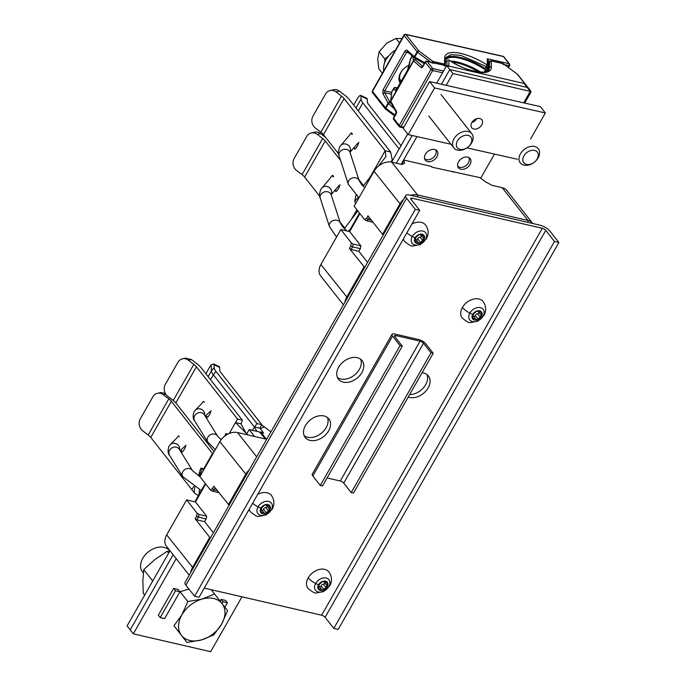 <?xml version="1.0" encoding="UTF-8"?>
<svg xmlns="http://www.w3.org/2000/svg" width="686" height="686" viewBox="0 0 686 686"><rect width="100%" height="100%" fill="white"/><g stroke="black" fill="none" stroke-linecap="round" stroke-linejoin="round"><path stroke-width="1.03" d="M349.045 231.448L359.515 213.089M401.627 164.451L403.805 160.644L404.629 163.242L401.816 164.494L391.757 162.17A14.32 10.179 141.8 0 0 374.067 171.277L354.122 206.237L364.609 219.571L366.435 220.738L373.064 222.273M366.435 220.738L368.211 219.511L366.658 218.157L367.988 215.824L382.556 234.346L399.844 204.042A14.32 10.179 -38.2 0 1 403.385 199.626M410.785 195.33A14.32 10.179 -38.2 0 1 417.534 194.944L528.006 220.455A14.32 10.179 -38.2 0 1 532.61 223.259A14.32 10.179 -38.2 0 1 532.799 223.507M403.805 160.644L404.706 160.241L431.211 166.364L431.837 167.152L479.823 177.588L485.705 181.962L492.171 185.366L502.229 187.681A14.32 10.179 141.8 0 1 506.834 190.485L532.61 223.259M364.712 267.437L349.38 248.452L350.709 246.128L351.318 242.878L340.831 229.544L320.885 264.513A14.32 10.179 141.8 0 0 320.679 275.909L343.403 304.798M344.938 302.114A14.32 10.179 -38.2 0 1 346.662 297.278L363.949 266.974M349.38 248.452L351.103 249.507L358.838 251.29L367.585 262.404M351.103 249.507L352.613 246.857L350.709 246.128M351.318 242.878L353.144 244.053L360.87 245.837L349.671 231.585L359.918 213.612M358.838 251.29L360.347 248.649L352.613 246.857L353.144 244.053M340.831 229.544L349.671 231.585M360.347 248.649L360.87 245.837M366.658 218.157L364.609 219.571M382.556 234.346L383.32 234.809M371.486 220.275L368.211 219.511L369.334 217.539M453.309 171.466L452.983 172.04M446.689 65.599L524.018 83.452L527.131 87.414L449.802 69.552L441.415 84.267L449.802 69.552L527.131 87.414L530.244 91.367L452.914 73.513L446.689 65.599L436.656 83.195M412.192 135.502L396.371 163.242L412.192 135.502M452.914 73.513L446.166 85.347M416.951 136.574L401.113 164.331M357.783 210.885L344.355 228.661M350.452 228.97L348.325 231.276M351.352 219.46L356.883 209.753M480.783 178.094L494.477 154.084M523.692 102.857L530.244 91.367M460.829 169.245A7.443 5.291 141.8 0 0 468.95 166.021A7.443 5.291 141.8 0 0 470.133 158.577A7.443 5.291 141.8 0 0 467.741 157.12A7.443 5.291 141.8 0 0 459.62 160.344A7.443 5.291 141.8 0 0 458.428 167.787A7.443 5.291 141.8 0 0 460.829 169.245M427.687 161.587A7.443 5.291 141.8 0 0 435.807 158.372A7.443 5.291 141.8 0 0 436.991 150.929A7.443 5.291 141.8 0 0 434.598 149.471A7.443 5.291 141.8 0 0 426.478 152.695A7.443 5.291 141.8 0 0 425.294 160.13A7.443 5.291 141.8 0 0 427.687 161.587M340.59 160.455L325.241 140.947A8.592 3.001 29.7 0 0 322.669 138.503L317.189 134.327L320.568 133.573A8.592 7.52 -102.7 0 0 314.702 132.184L311.315 132.938A8.592 7.52 77.3 0 0 306.762 136.42L294.131 158.56A8.592 7.52 77.3 0 0 296.584 170.454L302.063 174.63A8.592 3.001 -150.3 0 1 304.635 177.074L319.77 196.316M340.024 222.067L344.784 228.112M320.568 133.573L325.644 137.44M311.315 132.938A8.592 7.52 77.3 0 1 317.189 134.327M334.948 190.279L335.969 191.583A9.45 5.771 -77 0 0 337.289 190.296A9.45 5.771 -77 0 0 338.412 188.659A9.45 5.771 -77 0 0 339.956 184.585M333.679 176.602L332.641 175.282A9.45 5.771 -77 0 0 330.198 178.206M337.486 190.048A8.592 5.248 103 0 1 336.209 191.197L335.969 191.583M336.209 191.197L335.231 189.945M332.839 176.705A8.592 5.248 103 0 1 333.387 176.233M407.698 133.967L391.629 162.145M355.785 203.322A14.32 8.746 103 0 1 354.705 201.281L358.246 197.225M370.174 177.039L385.155 150.774L385.935 156.579L378.38 166.184M372.772 173.541L363.177 186.24M355.923 195.167L354.705 201.281M341.491 96.091L336.011 91.915L339.39 91.152A8.592 7.52 -102.7 0 0 333.525 89.763L330.137 90.526A8.592 7.52 77.3 0 0 325.584 93.999L312.953 116.14A8.592 7.52 77.3 0 0 315.406 128.042L320.885 132.218L341.491 96.091A8.592 3.001 29.7 0 1 344.063 98.527L385.155 150.774L390.677 152.043L392.246 159.949L390.78 161.999M367.267 99.136A8.592 1.715 -64.6 0 0 366.959 98.364L360.622 95.354A8.592 1.715 115.4 0 1 360.93 96.126L367.267 99.136L367.387 102.068A8.592 3.001 29.7 0 0 368.365 104.143L401.027 145.664M353.727 105.069L356.806 99.667A8.592 1.715 115.4 0 1 360.622 95.354M399.123 148.991L362.843 102.866A15.752 5.497 -150.3 0 1 361.05 99.067L360.93 96.126M476.358 118.824A20.04 14.243 -38.2 0 1 472.028 122.245M390.677 152.043L349.586 99.804A15.752 5.497 -150.3 0 0 344.869 95.328L339.39 91.152M320.885 132.218A8.592 3.001 -150.3 0 1 323.458 134.653L338.592 153.904M358.847 179.646L363.606 185.7M330.137 90.526A8.592 7.52 77.3 0 1 336.011 91.915M353.77 147.859L354.791 149.162A9.45 5.771 -77 0 0 356.111 147.876A9.45 5.771 -77 0 0 357.235 146.238A9.45 5.771 -77 0 0 358.778 142.174M352.501 134.19L351.464 132.861A9.45 5.771 -77 0 0 349.02 135.794M356.308 147.627A8.592 5.248 103 0 1 355.031 148.776L354.791 149.162M355.031 148.776L354.053 147.533M351.661 134.293A8.592 5.248 103 0 1 352.21 133.813M468.684 157.446A7.014 4.991 -38.2 0 1 467.329 164.391A7.014 4.991 -38.2 0 1 459.783 167.315A7.014 4.991 -38.2 0 1 457.673 166.115M435.541 149.797A7.014 4.991 -38.2 0 1 434.187 156.742A7.014 4.991 -38.2 0 1 426.641 159.658A7.014 4.991 -38.2 0 1 424.531 158.457M395.513 50.044A20.331 14.449 141.8 0 0 383.714 70.907M384.777 62.452L384.829 59.005L388.662 55.995M402.468 38.596L395.994 38.442L386.913 43.021L379.101 51.724L377.712 59.27L378.835 68.763L382.376 73.265M379.101 51.724L384.829 59.005M395.994 38.442L399.535 42.935M453.986 138.804A11.456 8.138 -38.2 0 1 458.78 133.701A11.456 8.138 -38.2 0 1 471.848 133.727A11.456 8.138 -38.2 0 1 471.702 142.808A11.456 8.138 -38.2 0 1 453.84 147.884A11.456 8.138 -38.2 0 1 453.986 138.804M470.733 143.889A8.592 6.105 -38.2 0 1 460.135 149.394A8.592 6.105 -38.2 0 1 457.442 140.887A8.592 6.105 -38.2 0 1 461.043 137.063A8.592 6.105 -38.2 0 1 469.91 136.197A8.592 6.105 -38.2 0 1 470.733 143.889M520.434 153.818A11.456 8.138 -38.2 0 1 525.236 148.708A11.456 8.138 -38.2 0 1 538.296 148.733A11.456 8.138 -38.2 0 1 538.158 157.814A11.456 8.138 -38.2 0 1 520.297 162.899A11.456 8.138 -38.2 0 1 520.434 153.818M537.189 158.903A8.592 6.105 -38.2 0 1 526.582 164.4A8.592 6.105 -38.2 0 1 523.898 155.902A8.592 6.105 -38.2 0 1 527.491 152.069A8.592 6.105 -38.2 0 1 536.358 151.203A8.592 6.105 -38.2 0 1 537.189 158.903M489.795 61.294L488.561 61.02L487.317 58.773L487.918 61.191M488.072 60.557L487.926 66.19A1.432 1.321 -178.5 0 0 487.163 64.99A35.792 12.588 29.5 0 0 444.7 57.933L444.537 64.081L445.145 65.856M488.038 61.937L488.561 61.02A1.432 0.506 29.5 0 0 488.063 61.003M486.014 70.341L485.002 72.124L485.997 70.349L485.508 69.861L486.417 70.272L487.746 66.859A1.432 0.506 -150.5 0 0 487.772 66.765A1.432 1.321 -178.5 0 0 487.926 66.19L487.746 66.859A1.432 0.506 -150.5 0 1 486.074 66.482L460.786 55.395L451.096 54.64L445.849 57.573M508.06 67.219L508.969 65.624A1.432 0.506 29.5 0 0 509.587 65.539A1.432 1.432 0 0 0 509.466 63.944A1.432 1.02 -38.2 0 0 509.003 63.669L503.395 56.544L405.94 34.532L418.846 50.944A1.432 0.446 126.6 0 0 417.534 52.282L430.808 62.126M414.704 58.104A1.432 1.08 -48.7 0 1 414.361 56.655L417.079 51.853A1.432 1.02 -38.2 0 1 418.846 50.944L433.063 61.483L444.537 64.081L444.502 66.036M431.76 62.829L433.063 61.483L433.029 63.446M445.128 65.95L445.3 65.402M487.677 66.928L487.189 67.785L484.976 68.411L487.163 64.99L487.317 58.773L509.003 63.669A1.432 0.875 -77.3 0 1 508.969 65.624L504.579 64.63M486.417 70.272A33.503 11.782 29.5 0 0 456.113 57.538A33.503 11.782 29.5 0 0 445.446 60.034M445.54 58.456A34.36 12.082 -150.5 0 1 484.976 68.411M484.162 72.253L485.508 69.861A34.36 12.082 29.5 0 0 455.77 57.495M445.403 61.68A34.36 12.082 -150.5 0 1 446.603 61.363M450.685 61.097A34.36 12.082 -150.5 0 1 481.152 72.33M479.068 72.159A34.36 12.082 29.5 0 0 453.129 62.16M479.454 72.202A33.503 11.782 29.5 0 0 453.472 62.203A33.503 11.782 29.5 0 0 452.34 62.083M391.432 94.222L384.657 92.687L382.814 93.485L383.045 89.815A1.432 0.506 29.5 0 0 384.777 90.852L384.657 92.687L389.965 102.257L388.576 103.475L385.858 108.277L372.489 91.435A1.432 0.506 -150.5 0 1 372.352 90.981L404.028 34.995A1.432 0.506 -150.5 0 0 404.165 35.449L372.489 91.435A1.432 1.02 141.8 0 0 372.489 92.593L372.352 90.981M407.201 50.37L407.741 51.887L407.201 50.37A2.864 1.741 -77.3 0 0 404.826 51.321L383.045 89.815M391.483 103.689L389.965 102.257A1.432 0.935 151 0 0 388.113 103.046L394.416 108.971M395.093 115.119L385.858 108.277A1.432 0.446 126.6 0 0 385.652 109.246A1.432 0.446 126.6 0 0 385.849 109.263M385.601 109.168A1.432 1.02 -38.2 0 1 385.378 108.98L385.378 108.98A1.432 1.02 -38.2 0 1 385.403 107.848L388.113 103.046L382.814 93.485M409.156 65.119A13.6 9.664 141.8 0 0 400.65 72.733A13.6 9.664 141.8 0 0 400.195 83.126M414.901 58.173A1.432 0.506 -60.3 0 1 414.764 58.147L414.764 58.147A1.432 0.506 -60.3 0 1 414.824 57.084A1.432 0.506 29.5 0 1 414.361 56.655L407.398 50.55M409.13 65.213A12.168 8.652 141.8 0 0 401.13 72.193A12.168 8.652 141.8 0 0 400.941 81.797M395.213 87.482A1.432 0.875 102.7 0 1 395.393 87.499A1.432 0.875 102.7 0 1 395.53 87.551A1.432 1.398 -31.4 0 0 393.807 88.28L395.368 90.826A1.432 1.398 -31.4 0 1 396.191 90.106M412.792 56.466L413.435 60.548A1.432 1.372 -8.9 0 1 415.279 59.896A1.432 1.08 -48.7 0 0 413.598 60.908A1.432 0.506 -150.5 0 1 413.435 60.548L390.626 100.868A1.432 1.243 -172.3 0 0 390.48 101.288L390.48 101.288A1.432 1.243 -172.3 0 0 390.566 101.888M393.807 88.28L394.459 88.1L391.86 91.727A1.432 1.243 -172.3 0 0 391.715 92.147L390.643 102.171A1.432 0.935 151 0 1 390.788 101.228A1.432 0.506 29.5 0 1 390.626 100.868L391.86 91.727A1.432 0.506 29.5 0 1 391.886 91.632L393.833 88.185L395.393 87.499L397.46 87.962L395.53 87.551L396.654 89.386M408.642 67.657A1.432 1.149 12.2 0 1 408.787 67.099L410.631 58.55L411.283 58.37L410.631 58.55A1.432 1.149 -167.8 0 0 410.502 58.859L412.115 55.875M396.697 89.352A1.432 0.506 29.5 0 0 396.628 89.42A1.432 0.506 29.5 0 0 396.602 89.514L407.501 70.255A1.432 0.506 -150.5 0 1 407.527 70.161L410.502 58.859M391.955 91.564A1.432 0.506 29.5 0 0 391.886 91.632L391.715 92.147M393.524 117.898A1.432 1.432 0 0 0 393.644 119.484L399.243 126.61A1.432 1.02 -38.2 0 0 399.706 126.893A1.432 0.875 -77.3 0 0 400.058 127.124A1.432 0.875 -77.3 0 0 400.993 126.516L432.669 70.521A1.432 0.875 -77.3 0 0 432.712 68.566A1.432 1.02 141.8 0 0 430.945 69.483L399.261 125.478L393.661 118.352A1.432 0.506 -150.5 0 1 393.524 117.898L396.225 112.23L390.643 102.171M448.798 66.079L448.953 60.119A1.432 1.321 -178.5 0 0 447.023 60.677L445.728 61.834L445.274 63.301M403.84 127.159L400.993 126.516A1.432 0.506 -150.5 0 1 399.286 125.504A1.432 0.506 29.5 0 1 399.261 125.478A1.432 1.02 -38.2 0 0 399.243 126.61A1.432 1.432 0 0 0 400.058 127.124L403.428 127.879M443.593 71.027L432.712 68.566L427.104 61.44A1.432 0.875 -77.3 0 0 426.761 61.208L446.629 65.702M448.79 66.336L446.878 66.25M503.027 64.613L502.701 63.395L491.227 60.797L491.408 67.177A35.792 12.588 29.5 0 1 448.953 60.119L449.064 60.197M487.454 67.365L487.394 69.698A33.503 11.782 -150.5 0 1 486.991 71.541M488.003 63.318L488.561 63.189L488.389 69.663A34.36 12.082 -150.5 0 1 488.243 70.752M490.284 61.406L491.57 61.028L489.641 61.586L490.284 61.406L488.552 63.515M502.701 63.395L517.733 74.448A1.432 1.02 141.8 0 0 517.261 74.165A1.432 0.446 -53.4 0 1 517.458 74.182A1.432 0.446 -53.4 0 1 517.51 74.26M503.232 63.635L517.261 74.165L530.175 90.578A1.432 0.875 102.7 0 1 530.132 92.533A1.432 0.506 29.5 0 0 530.758 92.447A1.432 1.432 0 0 0 530.638 90.861A1.432 1.02 -38.2 0 0 530.175 90.578L529.506 90.432M488.844 70.041L489.478 67.734L488.389 69.663L487.394 69.698M450.994 144.266L408.196 134.593L434.59 87.937L545.344 112.95L530.621 138.975M545.344 112.95L540.362 106.622L429.616 81.608L434.59 87.937M408.196 134.593L403.214 128.265L429.616 81.608M517.441 159.272L466.969 147.867M481.752 124.903A6.44 4.579 141.8 0 0 481.838 119.793A6.44 4.579 141.8 0 0 471.788 122.648A6.44 4.579 141.8 0 0 471.711 127.759A6.44 4.579 141.8 0 0 481.752 124.903M476.693 118.712A6.44 4.579 -38.2 0 1 471.874 122.502M213.372 532.782L204.625 521.669L206.134 519.019L206.666 516.215L195.459 501.963L205.714 483.982M194.833 501.818L205.303 483.467M189.19 575.177L166.475 546.288A14.32 10.179 141.8 0 1 166.681 534.883L186.618 499.923L195.459 501.963M186.618 499.923L197.105 513.257L196.496 516.498L195.167 518.83L196.899 519.877L198.4 517.235L198.931 514.423L206.666 516.215M190.725 572.493A14.32 10.179 -38.2 0 1 192.457 567.656L209.736 537.352L195.167 518.83M197.105 513.257L198.931 514.423M206.134 519.019L196.496 516.498M196.899 519.877L204.625 521.669M210.499 537.815L209.736 537.352M212.454 488.535L210.405 489.95L212.223 491.116L213.998 489.89L212.454 488.535L213.783 486.203L229.115 505.188M217.282 490.644L213.998 489.89L215.13 487.918M212.223 491.116L218.851 492.651M266.7 439.28L237.553 432.549A14.32 10.179 141.8 0 0 219.854 441.655L199.918 476.616L210.405 489.95M228.352 504.725L245.631 474.42A14.32 10.179 -38.2 0 1 249.181 470.004M176.208 558.661L133.333 633.838L210.662 651.7L241.969 596.811M262.601 434.504L263.364 432.626L259.437 431.948L265.542 439.014M252.345 430.311L256.958 423.536L215.867 371.289A14.886 5.196 -150.3 0 1 214.169 367.696L214.049 364.763L219.631 367.404L219.743 370.346A8.592 3.001 29.7 0 0 220.729 372.412L261.82 424.66L259.822 428.15L263.364 432.626M261.212 432.977L260.706 432.514M224.682 436.15L225.891 433.612L227.22 434.221A14.32 8.746 103 0 1 227.426 434.349M229.287 433.475L235.521 422.542L241.043 423.819L246.24 433.586M185.726 358.075L182.502 358.795A8.592 7.52 77.3 0 0 177.948 362.277L165.317 384.417A8.592 7.52 77.3 0 0 167.77 396.311L173.241 400.487L193.846 364.36A8.592 3.001 29.7 0 1 196.419 366.804L237.51 419.043L235.521 422.542L247.886 434.941M237.51 419.043L242.372 420.166L241.043 423.819M185.477 358.126L191.343 359.515L196.822 363.691A14.886 5.196 -150.3 0 1 201.281 367.928L242.372 420.166M193.846 364.36L188.376 360.184L191.343 359.515M182.502 358.795A8.592 7.52 77.3 0 1 188.376 360.184M173.241 400.487A8.592 3.001 -150.3 0 1 175.813 402.931L214.143 451.662M205.663 415.948L207.018 417.671A9.45 5.771 -77 0 0 208.338 416.385A9.45 5.771 -77 0 0 209.462 414.747A9.45 5.771 -77 0 0 211.005 410.674M204.377 402.253L203.691 401.37A9.45 5.771 -77 0 0 201.504 403.857M169.982 550.747L127.107 625.924L130.22 629.885L173.095 554.708L130.22 629.885L133.333 633.838M173.618 588.408L178.043 589.428L179.904 591.804L164.623 618.609L160.198 617.589L158.329 615.213L173.618 588.408L175.487 590.783L179.904 591.804M220.129 601.125L221.124 599.384L225.54 600.404L227.409 602.78L224.871 607.23M259.822 428.15L254.3 426.881L256.916 431.365M254.3 426.881L213.209 374.633A15.752 5.497 -150.3 0 1 211.417 370.834L211.177 364.909A8.592 1.715 115.4 0 0 209.17 367.945L205.86 373.741M261.82 424.66L256.958 423.536M219.631 367.404A8.592 1.715 -64.6 0 0 219.323 366.633L213.723 363.983M214.049 364.763L213.646 363.94L211.177 364.909M246.694 433.972L249.198 429.582L259.437 431.948M254.635 436.493L249.198 429.582M160.198 617.589L175.487 590.783M221.981 603.517L222.993 601.759L221.124 599.384M222.993 601.759L227.409 602.78M208.535 416.136A8.592 5.248 103 0 1 207.258 417.285L207.018 417.671M205.963 415.639L207.258 417.285M198.468 475.827L200.844 468.109L202.173 468.727A14.32 8.746 103 0 1 203.691 469.996M203.785 468.77L210.473 457.039L211.005 457.168M160.43 392.632L157.454 393.301A8.592 7.52 77.3 0 0 152.901 396.774L140.27 418.914A8.592 7.52 77.3 0 0 142.714 430.817L148.193 434.993L168.799 398.866A8.592 3.001 29.7 0 1 171.371 401.301L212.463 453.549L210.473 457.039L210.859 457.425M212.463 453.549L213.003 453.669M168.799 398.866L163.319 394.69L165.755 394.141M160.678 392.572L165.292 393.352M157.454 393.301A8.592 7.52 77.3 0 1 163.319 394.69M148.193 434.993A8.592 3.001 -150.3 0 1 150.766 437.428L191.857 489.675L193.726 486.4M180.615 450.445L181.97 452.168A9.45 5.771 -77 0 0 183.291 450.882A9.45 5.771 -77 0 0 184.414 449.244A9.45 5.771 -77 0 0 185.957 445.18M179.329 436.75L178.643 435.876A9.45 5.771 -77 0 0 176.456 438.363M191.857 489.675L193.932 492.359M198.348 495.652L194.164 492.788L194.755 487.026M199.026 494.469L199.394 489.581M200.338 475.861L199.274 475.098L199.763 475.381L202.173 468.727L204.154 469.181M200.355 475.835A7.16 4.373 -77 0 0 199.763 475.381M183.488 450.642A8.592 5.248 103 0 1 182.21 451.782L181.97 452.168M180.915 450.145L182.21 451.782M169.802 551.072L169.528 550.729A17.184 12.211 141.8 0 0 156.305 547.711A17.184 12.211 141.8 0 0 142.757 558.318A17.184 12.211 141.8 0 0 142.525 571.97L143.314 572.982M188.959 589.068L179.878 591.761M173.97 625.743L186.952 642.448L201.35 639.961L213.74 634.927L221.647 624.088L227.555 610.712L222.067 603.629L214.581 594.007L202.181 599.041L187.793 601.528L181.884 614.905L173.97 625.743L186.952 642.448M179.972 591.589L187.793 601.528M211.202 589.711L214.581 594.007M181.464 635.373A25.768 18.316 -38.2 0 1 181.884 614.905A25.768 18.316 -38.2 0 1 202.181 599.041A25.768 18.316 -38.2 0 1 222.067 603.629A25.768 18.316 -38.2 0 1 221.647 624.088A25.768 18.316 -38.2 0 1 201.35 639.961A25.768 18.316 -38.2 0 1 181.464 635.373M168.627 553.122L167.17 551.27L154.813 559.63L143.726 569.594L142.851 580.613L143.237 593.227L144.695 595.079M169.519 551.561L167.17 551.27M152.712 581.025L143.726 569.594M539.813 225.128L409.456 195.021A8.592 3.001 -150.3 0 0 405.735 195.519L185.057 582.431A8.592 3.001 29.7 0 0 185.889 585.158L194.601 596.237L415.287 209.324L419.703 210.345L410.983 199.257A2.864 1.003 29.7 0 1 410.708 198.348A2.864 1.003 29.7 0 1 411.952 198.185L542.309 228.292A2.864 1.003 29.7 0 1 545.756 230.385L554.477 241.463L558.893 242.484L550.181 231.405A8.592 3.001 -150.3 0 0 539.813 225.128M405.735 195.519A8.592 3.001 -150.3 0 0 406.566 198.237L415.287 209.324M360.622 359.198A15.032 10.684 -38.2 0 1 359.37 369.42A15.032 10.684 -38.2 0 1 337.418 377.454M426.906 374.505A15.032 10.684 -38.2 0 1 425.654 384.726A15.032 10.684 -38.2 0 1 409.636 394.579M327.385 417.474A15.032 10.684 -38.2 0 1 326.142 427.695A15.032 10.684 -38.2 0 1 304.181 435.721M194.601 596.237L199.026 597.257L419.703 210.345M204.248 588.099L321.623 615.213A2.864 1.003 -150.3 0 1 325.078 617.306L333.799 628.385L554.477 241.463M361.865 372.592A15.032 10.684 141.8 0 0 362.079 360.613A15.032 10.684 141.8 0 0 338.661 367.233A15.032 10.684 141.8 0 0 338.447 379.204A15.032 10.684 141.8 0 0 361.865 372.592M408.23 397.048A15.032 10.684 141.8 0 0 428.141 387.899A15.032 10.684 141.8 0 0 428.364 375.919A15.032 10.684 141.8 0 0 422.087 372.747M328.628 430.859A15.032 10.684 141.8 0 0 328.843 418.889A15.032 10.684 141.8 0 0 305.433 425.5A15.032 10.684 141.8 0 0 305.21 437.471A15.032 10.684 141.8 0 0 328.628 430.859M333.799 628.385L338.215 629.405L558.893 242.484M433.2 353.264L430.997 352.758L423.519 343.257A2.864 1.003 29.7 0 0 420.064 341.165L395.762 335.548A2.864 1.003 29.7 0 0 394.519 335.711A2.864 1.003 29.7 0 0 394.802 336.62L402.27 346.121L400.058 345.615L392.589 336.114A5.728 1.998 -150.3 0 1 392.032 334.296A5.728 1.998 -150.3 0 1 394.519 333.971L418.82 339.579A5.728 1.998 -150.3 0 1 425.732 343.763L433.2 353.264L353.436 493.114L351.232 492.608L343.755 483.107A2.864 1.003 -150.3 0 0 340.299 481.015L327.076 477.962M430.997 352.758L351.232 492.608M392.032 334.296L312.267 474.146A5.728 1.998 29.7 0 0 312.825 475.964L320.293 485.465L400.058 345.615M402.27 346.121L322.506 485.971L320.293 485.465M329.743 585.827C332.298 581.008 332.024 576.386 328.937 571.961A13.317 9.467 141.8 0 0 308.194 577.818A13.317 9.467 141.8 0 0 308.005 588.417C312.439 592.087 315.217 593.587 316.332 592.936L323.595 591.581L329.743 585.827A10.281 3.593 -150.3 0 1 328.843 586.513A8.549 6.08 -38.2 0 1 318.27 591.949A8.549 6.08 -38.2 0 1 315.646 583.46A8.549 6.08 -38.2 0 1 326.21 578.024A8.549 6.08 -38.2 0 1 328.843 586.513M318.467 585.638L318.776 589.48L320.868 588.948L322.78 590.277L325.996 587.465L327.016 585.673L327.333 582.303L324.641 582.32L322.969 581.299A5.659 4.022 141.8 0 0 318.51 584.781A5.659 4.022 141.8 0 0 318.424 589.274A5.659 4.022 141.8 0 0 322.78 590.277A5.659 4.022 141.8 0 0 327.239 586.796A5.659 4.022 141.8 0 0 327.333 582.303A5.659 4.022 141.8 0 0 322.969 581.299L319.642 583.966L318.887 585.973L318.364 585.304M327.213 585.844L324.109 582.105A1.981 1.406 141.8 0 1 323.981 581.9M324.641 582.32L323.466 581.265M324.718 582.877A1.132 0.806 -38.2 0 1 323.389 584.155A1.981 1.406 141.8 0 0 321.125 585.93A1.132 0.806 -38.2 0 1 319.59 586.916M320.868 588.948L322.266 590.286M249.181 509.312A13.317 9.467 141.8 0 0 250.433 511.816C254.866 515.478 257.636 516.987 258.759 516.335L266.022 514.972L272.171 509.218A10.281 3.593 -150.3 0 1 271.27 509.904A8.549 6.08 -38.2 0 1 260.697 515.34A8.549 6.08 -38.2 0 1 258.065 506.86A8.549 6.08 -38.2 0 1 268.638 501.415A8.549 6.08 -38.2 0 1 271.27 509.904M272.171 509.218C274.726 504.399 274.451 499.777 271.364 495.352A13.317 9.467 141.8 0 0 257.687 494.409M260.894 509.029L261.203 512.879L263.287 512.348L265.208 513.677L268.423 510.856L269.444 509.063L269.752 505.702L267.068 505.719L265.396 504.69A5.659 4.022 141.8 0 0 260.937 508.18A5.659 4.022 141.8 0 0 260.843 512.665A5.659 4.022 141.8 0 0 265.208 513.677A5.659 4.022 141.8 0 0 269.667 510.195A5.659 4.022 141.8 0 0 269.752 505.702A5.659 4.022 141.8 0 0 265.396 504.69L262.069 507.366L261.315 509.372L260.791 508.703M269.632 509.244L266.528 505.496A1.981 1.406 141.8 0 1 266.408 505.299M267.068 505.719L265.894 504.656M267.137 506.268A1.132 0.806 -38.2 0 1 265.816 507.546A1.981 1.406 141.8 0 0 263.553 509.321A1.132 0.806 -38.2 0 1 262.018 510.307M263.287 512.348L264.693 513.685M261.572 509.878A1.972 1.406 141.8 0 0 261.426 509.561L263.956 512.768M483.956 315.449C486.503 310.629 486.237 306.007 483.141 301.583A13.317 9.467 141.8 0 0 462.407 307.439A13.317 9.467 141.8 0 0 462.218 318.047C466.652 321.708 469.421 323.209 470.545 322.557L477.808 321.202L483.956 315.449A10.281 3.593 -150.3 0 1 483.055 316.135A8.549 6.08 -38.2 0 1 472.483 321.571A8.549 6.08 -38.2 0 1 469.85 313.082A8.549 6.08 -38.2 0 1 480.423 307.645A8.549 6.08 -38.2 0 1 483.055 316.135M472.68 315.26L472.988 319.11L475.072 318.57L476.993 319.908L480.2 317.086L481.22 315.294L481.538 311.933L478.854 311.941L477.173 310.921A5.659 4.022 141.8 0 0 472.723 314.402A5.659 4.022 141.8 0 0 472.628 318.896A5.659 4.022 141.8 0 0 476.993 319.908A5.659 4.022 141.8 0 0 481.452 316.418A5.659 4.022 141.8 0 0 481.538 311.933A5.659 4.022 141.8 0 0 477.173 310.921L473.855 313.596L473.1 315.603L472.568 314.925M481.418 315.474L478.313 311.727A1.981 1.406 141.8 0 1 478.193 311.53M478.854 311.941L477.67 310.887M478.922 312.499A1.132 0.806 -38.2 0 1 477.602 313.776A1.981 1.406 141.8 0 0 475.338 315.551A1.132 0.806 -38.2 0 1 473.803 316.538M475.072 318.57L476.478 319.916M473.357 316.109A1.972 1.406 141.8 0 0 473.211 315.792L475.741 318.999M403.394 238.934A13.317 9.467 141.8 0 0 404.637 241.438C409.07 245.099 411.849 246.608 412.963 245.957L420.235 244.602L426.375 238.839A10.281 3.593 -150.3 0 1 425.474 239.525A8.549 6.08 -38.2 0 1 414.91 244.971A8.549 6.08 -38.2 0 1 412.277 236.481A8.549 6.08 -38.2 0 1 422.85 231.045A8.549 6.08 -38.2 0 1 425.474 239.525M426.375 238.839C428.93 234.029 428.664 229.407 425.569 224.974A13.317 9.467 141.8 0 0 411.892 224.03M415.099 238.659L415.407 242.501L417.5 241.969L419.42 243.298L422.627 240.486L423.648 238.694L423.965 235.324L421.281 235.341L419.6 234.32A5.659 4.022 141.8 0 0 415.15 237.802A5.659 4.022 141.8 0 0 415.056 242.295A5.659 4.022 141.8 0 0 419.42 243.298A5.659 4.022 141.8 0 0 423.871 239.817A5.659 4.022 141.8 0 0 423.965 235.324A5.659 4.022 141.8 0 0 419.6 234.32L416.273 236.987L415.527 238.994L414.996 238.325M423.845 238.865L420.741 235.118A1.981 1.406 141.8 0 1 420.621 234.921M421.281 235.341L420.098 234.286M421.35 235.89A1.132 0.806 -38.2 0 1 420.021 237.167A1.981 1.406 141.8 0 0 417.765 238.942A1.132 0.806 -38.2 0 1 416.231 239.929M417.5 241.969L418.906 243.307M447.135 60.497A1.432 0.506 29.5 0 0 447.04 60.582A1.432 0.506 29.5 0 0 447.023 60.677L446.886 65.642M442.599 72.767L432.669 70.521A1.432 0.506 -150.5 0 1 430.945 69.483L425.337 62.357A1.432 1.02 -38.2 0 1 427.104 61.44L446.552 65.839M391.757 162.17L417.534 194.944L417.491 196.873M400.607 204.505L374.067 171.277M527.963 222.393L528.006 220.455L502.229 187.681M320.885 264.513L347.425 297.741M302.063 174.63L322.669 138.503M325.241 140.947L304.635 177.074M355.983 107.942L361.05 99.067M344.063 98.527L323.458 134.653M362.843 102.866L358.281 110.858M331.029 194.352L331.132 194.635A5.728 4.656 162 0 0 326.467 191.634A5.728 4.656 162 0 0 320.842 194.498A5.728 4.656 162 0 0 320.242 198.168L329.469 226.637A5.728 4.656 -18 0 1 330.06 222.959A5.728 4.656 -18 0 1 335.686 220.103A5.728 4.656 -18 0 1 340.359 223.104L342.751 226.92L346.884 230.942M321.451 188.504A5.728 5.214 40.5 0 1 321.811 188.024A5.728 5.214 40.5 0 1 329.083 187.415A5.728 5.214 40.5 0 1 331.115 194.575M349.851 151.932L349.954 152.223A5.728 4.656 162 0 0 345.29 149.222A5.728 4.656 162 0 0 339.656 152.078A5.728 4.656 162 0 0 339.064 155.756L348.291 184.217A5.728 4.656 -18 0 1 348.882 180.547A5.728 4.656 -18 0 1 354.508 177.683A5.728 4.656 -18 0 1 359.181 180.684L361.573 184.5L364.712 187.681M340.273 146.084A5.728 5.214 40.5 0 1 340.633 145.604A5.728 5.214 40.5 0 1 347.905 144.995A5.728 5.214 40.5 0 1 349.937 152.155M503.867 56.827A1.432 1.02 141.8 0 0 503.395 56.544A1.432 0.875 -77.3 0 0 503.052 56.312A1.432 1.432 0 0 1 503.867 56.827L509.466 63.944M503.052 56.312L405.589 34.3A1.432 0.875 102.7 0 1 405.94 34.532A1.432 1.02 141.8 0 0 404.165 35.449L417.534 52.282L414.824 57.084L424.728 62.735M445.308 65.281L445.471 59.133A1.432 1.321 -178.5 0 0 444.7 57.933M485.534 72.021L485.679 70.941M408.667 52.839L406.549 52.359L384.777 90.852L391.68 92.413M407.415 51.75A1.432 0.875 -77.3 0 0 406.549 52.359A1.432 0.506 -150.5 0 1 404.826 51.321M407.587 70.092A1.432 0.506 -150.5 0 0 407.527 70.161L396.036 90.295L397.023 90.106M395.368 90.826L396.602 89.514M407.501 70.255L408.787 67.099M412.14 55.883L410.631 58.55M393.644 119.484A1.432 1.02 -38.2 0 1 393.661 118.352L396.199 113.859A1.432 0.506 -150.5 0 1 396.062 113.404M396.199 113.859A2.007 1.218 -77.3 0 0 396.371 111.286A1.432 0.935 151 0 0 396.225 112.23M396.371 111.286L390.788 101.228L413.598 60.908L421.127 67.52A2.007 1.218 -77.3 0 0 422.799 66.851L425.337 62.357A1.432 0.506 -150.5 0 1 425.2 61.903A1.432 1.432 0 0 1 426.761 61.208M422.67 66.379L415.279 59.896L415.021 58.301M421.127 67.52A1.432 1.08 -48.7 0 1 422.61 66.473M422.799 66.851A1.432 0.506 -150.5 0 1 422.653 66.396L422.902 66.551M529.643 92.43L530.132 92.533L524.233 102.977M491.57 61.028L503.044 63.618M487.034 71.447L487.429 68.549M489.641 61.586L489.478 67.734A1.432 1.321 -178.5 0 1 491.408 67.177M166.681 534.883L193.22 568.119M246.394 474.883L219.854 441.655M237.553 432.549L256.675 456.859M196.419 366.804L175.813 402.931M215.867 371.289L210.413 379.538M208.115 376.614L211.417 370.834L214.169 367.696M171.371 401.301L150.766 437.428M201.29 490.507L182.776 476.667A5.728 4.991 -31.7 0 1 182.673 471.959A5.728 4.991 -31.7 0 1 187.535 468.504A5.728 4.991 -31.7 0 1 192.517 470.647L200.132 476.89M192.517 470.647L179.278 449.219A5.728 4.991 148.3 0 0 174.304 447.075A5.728 4.991 148.3 0 0 169.433 450.531A5.728 4.991 148.3 0 0 169.536 455.238L182.776 476.667M169.536 455.238C168.036 454.072 167.753 451.242 168.705 446.749L170.077 444.82A5.728 5.462 44.6 0 1 179.698 449.896M261.632 424.977L265.362 427.61A5.728 3.181 127.8 0 0 260.534 428.896M215.335 449.587L207.824 442.161A5.728 4.991 -31.7 0 1 207.721 437.462A5.728 4.991 -31.7 0 1 212.583 434.006A5.728 4.991 -31.7 0 1 217.565 436.142L221.184 439.657M217.565 436.142L204.325 414.721A5.728 4.991 148.3 0 0 199.352 412.578A5.728 4.991 148.3 0 0 194.49 416.033A5.728 4.991 148.3 0 0 194.584 420.741L207.824 442.161M194.584 420.741C193.083 419.575 192.8 416.745 193.752 412.252L195.124 410.314A5.728 5.462 44.6 0 1 204.745 415.39M406.566 198.237L185.889 585.158M411.952 198.185L411.188 199.523M321.623 615.213L542.309 228.292M545.756 230.385L325.078 617.306M392.589 336.114L312.825 475.964M395.762 335.548L395.007 336.886M340.299 481.015L420.064 341.165M423.519 343.257L343.755 483.107M308.194 577.818A10.281 3.593 29.7 0 0 315.646 583.46A15.924 5.557 29.7 0 0 318.51 584.781M327.068 583.392L326.099 582.157M325.996 587.465L323.389 584.155M323.732 589.24L321.125 585.93M319.53 589.283L318.561 588.056M252.628 503.267A10.281 3.593 29.7 0 0 258.065 506.86A15.924 5.557 29.7 0 0 260.937 508.18M269.495 506.783L268.526 505.548M268.423 510.856L265.816 507.546M266.159 512.631L263.553 509.321M261.958 512.674L260.989 511.447M462.407 307.439A10.281 3.593 29.7 0 0 469.85 313.082A15.924 5.557 29.7 0 0 472.723 314.402M481.28 313.013L480.311 311.778M480.2 317.086L477.602 313.776M477.945 318.861L475.338 315.551M473.743 318.904L472.774 317.678M406.841 232.888A10.281 3.593 29.7 0 0 412.277 236.481A15.924 5.557 29.7 0 0 415.15 237.802M423.699 236.404L422.73 235.178M422.627 240.486L420.021 237.167M420.364 242.252L417.765 238.942M416.162 242.304L415.202 241.069M392.246 159.949L391.131 162.05M329.469 226.637L336.552 237.047M331.132 194.635L340.359 223.104M330.103 178.317L321.117 188.942C319.359 192.895 319.067 195.973 320.242 198.168M338.807 185.752L331.158 194.713M348.291 184.217L358.941 197.791M349.954 152.223L359.181 180.684M348.925 135.897L339.939 146.53C338.181 150.483 337.889 153.553 339.064 155.756M357.629 143.34L349.98 152.292M440.969 94.462L471.848 133.727M399.741 79.104L401.327 81.12M428.716 115.943L453.84 147.884M508.472 67.52L509.587 65.539M405.589 34.3A1.432 1.432 0 0 0 404.028 34.995M445.471 59.133L445.866 57.53M372.472 92.576L385.378 108.98L394.639 115.917M424.257 63.566L414.524 57.984L407.381 51.707M488.869 69.998L488.895 69.955C491.905 73.462 469.078 74.234 449.056 60.085C447.958 59.905 447.281 60.068 447.04 60.582L446.406 61.706M488.552 63.464L489.667 61.491L491.219 60.797M486.931 71.576L487.446 67.708M517.733 74.448L530.638 90.861M530.758 92.447L524.739 103.089M422.653 66.396L425.2 61.903M261.169 432.926L266.605 439.263M227.958 434.075L225.891 433.612M204.317 468.89L200.844 468.109M199.952 470.493L199.274 475.098M180.264 450.805L184.748 446.26M170.077 444.82L176.602 438.217M265.362 427.61L270.901 431.914M205.311 416.308L209.796 411.763M195.124 410.314L201.65 403.711M318.999 586.161L321.528 589.368M323.483 581.265L324.041 581.968M265.911 504.664L266.46 505.368M477.696 310.895L478.245 311.59M415.63 239.174L418.16 242.39M420.124 234.286L420.672 234.989"/></g></svg>
